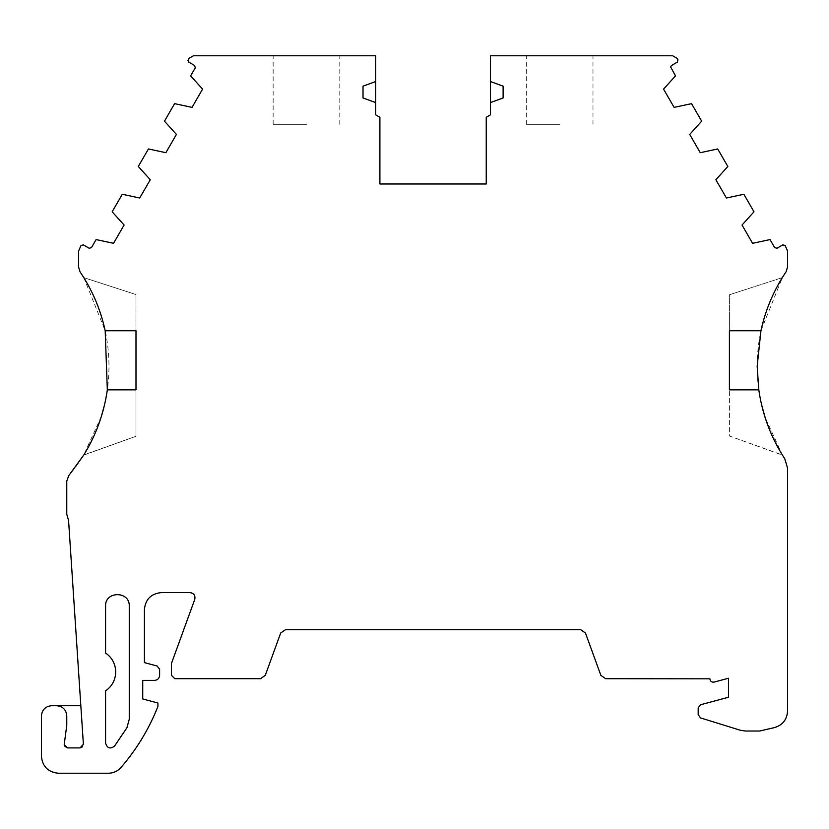 <?xml version="1.0" encoding="UTF-8"?>
<svg xmlns="http://www.w3.org/2000/svg" width="829" height="829" viewBox="0 0 829 829"><rect width="100%" height="100%" fill="white"/><g stroke="black" fill="none" stroke-linecap="round" stroke-linejoin="round"><path stroke-width="0.62" stroke-dasharray="4.14 3.11" d="M760.939 330.761L782.358 277.58M757.167 366.283A168.805 168.805 0 0 1 786.099 271.777L787.55 267.052L787.55 251.032L785.136 245.488L782.825 244.866L776.98 248.244L774.669 247.622L770.027 239.581L752.577 243.311L742.038 225.042L753.986 211.799L743.872 194.266L726.422 197.996L715.873 179.738L727.831 166.484L717.707 148.961L700.256 152.691L689.718 134.422L701.666 121.179L691.552 103.646L674.101 107.376L663.552 89.107L675.511 75.864L670.63 66.973L671.48 65.512L677.324 62.134L677.946 59.833L677.065 58.299L672.671 55.771L490.457 55.771L490.457 114.848L486.24 117.283L486.24 183.986L379.9 183.986L379.9 117.283L375.672 114.848L375.672 55.771L193.458 55.771L189.074 58.299L187.965 60.672L188.805 62.134L194.66 65.512L195.271 67.823L190.629 75.864L202.587 89.107L192.038 107.376L174.587 103.646L164.474 121.179L176.422 134.422L165.873 152.691L148.432 148.961L138.308 166.484L150.267 179.738L139.718 197.996L122.267 194.266L112.153 211.799L124.101 225.042L113.552 243.311L96.112 239.581L91.459 247.622L89.159 248.244L83.304 244.866L81.004 245.488L78.589 251.032L78.589 267.052L80.03 271.777A168.805 168.805 0 0 1 68.776 475.618L66.766 481.089L66.766 514.249L68.569 520.467L80.827 705.717L51.574 705.717C45.429 706.318 42.061 709.697 41.45 715.841L41.45 756.349C42.466 766.597 48.092 772.224 58.331 773.229L108.298 773.229C113.397 773.136 117.656 771.188 121.065 767.395A211.374 211.374 0 0 0 157.924 706.401L157.924 703.023L142.733 698.951L142.733 680.381L154.546 680.381C157.624 680.081 159.303 678.391 159.614 675.324L159.614 669.272L157.106 666.008L144.422 662.609L144.422 609.491C145.469 599.294 151.096 593.668 161.303 592.611L189.996 592.611C193.913 593.243 195.499 595.502 194.753 599.408L171.427 663.511L171.427 675.324L174.805 678.702L260.513 678.702L265.27 675.366L280.679 633.035L285.435 629.708L580.704 629.708L585.461 633.035L600.87 675.366L605.626 678.702L709.904 678.816C710.256 681.283 711.676 682.371 714.152 682.08L728.473 678.246L728.473 697.262L700.381 704.795L698.184 707.935L698.184 714.681L700.567 717.914L740.38 730.266L745.375 731.023L759.644 731.023L774.462 727.603C782.628 725.147 786.99 719.665 787.55 711.158L787.55 468.074L784.783 458.82A168.805 168.805 0 0 1 757.167 366.283M559.658 55.771L526.332 55.771L559.658 55.771M559.658 124.298L526.332 124.298L559.658 124.298M306.471 55.771L273.145 55.771L306.471 55.771M306.471 124.298L273.145 124.298L306.471 124.298M105.584 690.868C112.102 686.236 115.48 679.925 115.697 671.936C115.48 663.936 112.102 657.625 105.584 653.003L105.584 606.113A11.834 11.834 0 0 1 117.417 594.279A11.834 11.834 0 0 1 129.251 606.113L129.251 719.271L126.899 727.8L114.557 746.079C110.153 749.292 107.159 748.276 105.584 743.043L105.584 690.868M56.641 705.717C62.786 706.318 66.165 709.697 66.766 715.841L66.766 725.323L64.216 744.535M782.576 455.349L765.136 417.547M761.509 404.365L758.815 389.837C762.162 413.174 769.996 434.873 782.317 454.934L729.406 435.992L729.406 389.837L729.406 435.992L782.348 455.111M82.475 746.846L83.387 744.318L80.827 705.717M101.376 416.345L83.563 455.349M83.781 277.58L105.19 330.761L135.987 330.761L135.987 294.544L135.987 330.761M83.781 455.111L135.987 436.272L135.987 389.837L135.987 436.272L83.822 454.934C96.081 435.049 103.915 413.35 107.324 389.837L104.278 405.816M375.672 81.543L363.019 86.154L363.019 97.967L375.672 102.578M490.457 102.578L503.12 97.967L503.12 86.154L490.457 81.543M729.406 330.761L729.406 294.782L782.327 277.611L729.406 294.782L729.406 330.761L760.949 330.761C765.074 311.766 772.203 294.057 782.317 277.642L782.317 277.591M65.211 746.919L67.595 747.913L80.009 747.913M83.812 277.611L135.987 294.544L83.822 277.642C93.936 294.057 101.055 311.756 105.19 330.761M135.987 389.837L107.324 389.837M729.406 389.837L758.815 389.837M526.332 124.298L526.332 55.771M273.145 124.298L273.145 55.771M592.984 124.298L592.984 55.771M339.797 124.298L339.797 55.771"/><path stroke-width="1.24" d="M758.815 389.837L729.406 389.837L729.406 330.761L760.949 330.761C765.043 311.839 772.172 294.129 782.317 277.642L782.358 277.58A168.805 168.805 0 0 1 786.099 271.777L787.55 267.052L787.55 251.032L785.136 245.488L782.825 244.866L776.98 248.244L774.669 247.622L770.027 239.581L752.577 243.311L742.038 225.042L753.986 211.799L743.872 194.266L726.422 197.996L715.873 179.738L727.831 166.484L717.707 148.961L700.256 152.691L689.718 134.422L701.666 121.179L691.552 103.646L674.101 107.376L663.552 89.107L675.511 75.864L670.63 66.973L671.48 65.512L677.324 62.134L677.946 59.833L677.065 58.299L672.671 55.771L490.457 55.771L490.457 114.848L486.24 117.283L486.24 183.986L379.9 183.986L379.9 117.283L375.672 114.848L375.672 55.771L193.458 55.771L189.074 58.299L187.965 60.672L188.805 62.134L194.66 65.512L195.271 67.823L190.629 75.864L202.587 89.107L192.038 107.376L174.587 103.646L164.474 121.179L176.422 134.422L165.873 152.691L148.432 148.961L138.308 166.484L150.267 179.738L139.718 197.996L122.267 194.266L112.153 211.799L124.101 225.042L113.552 243.311L96.112 239.581L91.459 247.622L89.159 248.244L83.304 244.866L81.004 245.488L78.589 251.032L78.589 267.052L80.03 271.777L83.822 277.642C93.967 294.119 101.086 311.828 105.19 330.761L107.324 389.837C103.988 413.163 96.154 434.862 83.822 454.934L68.776 475.618L66.766 481.089L66.766 514.249L68.569 520.467L83.387 744.318L80.009 747.913L67.595 747.913L64.216 744.535L66.766 725.323L66.766 715.841C66.165 709.697 62.786 706.318 56.641 705.717L51.574 705.717C45.46 706.339 42.082 709.717 41.45 715.841L41.45 756.349C42.507 766.545 48.134 772.172 58.331 773.229L108.298 773.229C113.397 773.146 117.656 771.198 121.065 767.395C136.795 749.147 149.085 728.815 157.924 706.401L157.924 703.023L142.733 698.951L142.733 680.381L154.546 680.381C157.624 680.081 159.303 678.391 159.614 675.324L159.614 669.272L157.106 666.008L144.422 662.609L144.422 609.491C145.469 599.294 151.096 593.668 161.303 592.611L189.996 592.611C193.913 593.243 195.499 595.512 194.753 599.408L171.427 663.511L171.427 675.324L174.805 678.702L260.513 678.702L265.27 675.366L280.679 633.035L285.435 629.708L580.704 629.708L585.461 633.035L600.87 675.366L605.626 678.702L709.904 678.816C710.256 681.283 711.676 682.371 714.152 682.08L728.473 678.246L728.473 697.262L700.381 704.795L698.184 707.935L698.184 714.681L700.567 717.914L740.38 730.266L745.375 731.023L759.644 731.023L774.462 727.603C782.607 725.126 786.959 719.645 787.55 711.158L787.55 468.074L784.783 458.82L782.317 454.934C769.986 434.862 762.152 413.163 758.815 389.837L757.167 366.283L760.939 330.761M105.584 690.868C112.112 686.246 115.49 679.935 115.697 671.936C115.49 663.936 112.112 657.625 105.584 653.003L105.584 606.113C104.91 590.859 129.915 590.849 129.251 606.113L129.251 719.271L126.899 727.8L114.557 746.079C110.153 749.292 107.159 748.276 105.584 743.043L105.584 690.868M765.136 417.547L761.509 404.365M104.278 405.816L101.376 416.345M375.672 102.578L363.019 97.967L363.019 86.154L375.672 81.543M490.457 81.543L503.12 86.154L503.12 97.967L490.457 102.578M105.19 330.761L135.987 330.761L135.987 389.837L107.324 389.837M729.406 389.837L729.406 330.761M64.216 744.535L65.211 746.919M80.009 747.913L82.475 746.846M80.827 705.717L56.641 705.717M135.987 330.761L135.987 389.837"/></g></svg>
